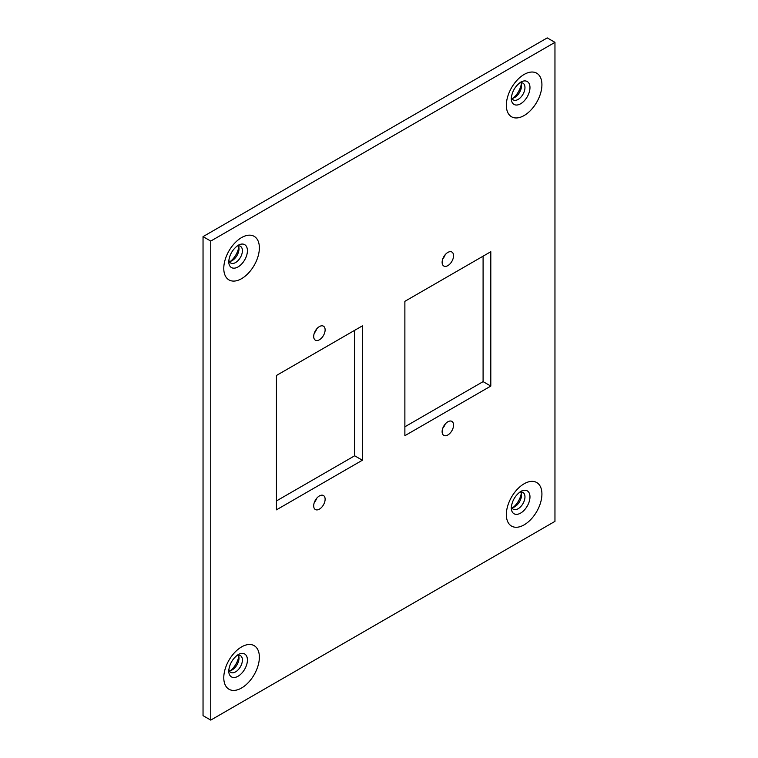 <?xml version="1.0" encoding="UTF-8"?>
<svg xmlns="http://www.w3.org/2000/svg" width="758" height="758" viewBox="0 0 758 758"><rect width="100%" height="100%" fill="white"/><g stroke="black" fill="none" stroke-linecap="round" stroke-linejoin="round"><path stroke-width="1.14" d="M447.845 434.988A8.082 4.671 120 0 0 453.123 427.863A8.082 4.671 120 0 0 451.882 421.382A8.082 4.671 120 0 0 447.845 421.789A8.082 4.671 120 0 0 442.558 428.905A8.082 4.671 120 0 0 443.8 435.386A8.082 4.671 120 0 0 447.845 434.988M445.211 424.054A8.082 4.671 -60 0 1 442.767 428.27M447.845 265.622A8.082 4.671 120 0 0 453.123 258.497A8.082 4.671 120 0 0 451.882 252.026A8.082 4.671 120 0 0 447.845 252.423A8.082 4.671 120 0 0 442.558 259.549A8.082 4.671 120 0 0 443.8 266.02A8.082 4.671 120 0 0 447.845 265.622M445.211 254.688A8.082 4.671 -60 0 1 442.767 258.914M319.402 509.139A8.082 4.671 120 0 0 324.689 502.014A8.082 4.671 120 0 0 323.448 495.533A8.082 4.671 120 0 0 319.402 495.94A8.082 4.671 120 0 0 314.125 503.056A8.082 4.671 120 0 0 315.366 509.537A8.082 4.671 120 0 0 319.402 509.139M316.768 498.205A8.082 4.671 -60 0 1 314.333 502.421M319.402 339.774A8.082 4.671 120 0 0 324.689 332.648A8.082 4.671 120 0 0 323.448 326.177A8.082 4.671 120 0 0 319.402 326.575A8.082 4.671 120 0 0 314.125 333.7A8.082 4.671 120 0 0 315.366 340.171A8.082 4.671 120 0 0 319.402 339.774M316.768 328.839A8.082 4.671 -60 0 1 314.333 333.065M511.896 98.388A9.674 5.581 120 0 0 514.72 97.46L514.72 97.46A9.674 5.581 120 0 0 521.561 85.616A9.674 5.581 120 0 0 520.954 82.707M519.41 83.029A9.674 5.581 -60 0 1 522.963 83.153A9.674 5.581 -60 0 1 524.962 87.577A9.674 5.581 -60 0 1 518.131 99.431A9.674 5.581 -60 0 1 513.289 99.904A9.674 5.581 -60 0 1 511.413 96.891M229.342 261.519A9.674 5.581 120 0 0 232.166 260.6L232.166 260.6A9.674 5.581 120 0 0 239.007 248.747A9.674 5.581 120 0 0 238.391 245.838M236.856 246.17A9.674 5.581 -60 0 1 240.409 246.284A9.674 5.581 -60 0 1 242.408 250.718A9.674 5.581 -60 0 1 235.567 262.562A9.674 5.581 -60 0 1 230.735 263.035A9.674 5.581 -60 0 1 228.85 260.022M511.896 507.708A9.674 5.581 120 0 0 514.72 506.78L514.72 506.78A9.674 5.581 120 0 0 521.561 494.936A9.674 5.581 120 0 0 520.954 492.027M519.41 492.359A9.674 5.581 -60 0 1 522.963 492.473A9.674 5.581 -60 0 1 524.962 496.907A9.674 5.581 -60 0 1 518.131 508.751A9.674 5.581 -60 0 1 513.289 509.224A9.674 5.581 -60 0 1 511.413 506.211M513.052 98.189A14.971 8.641 120 0 0 521.352 83.806M230.498 261.321A14.971 8.641 120 0 0 238.798 246.947M513.052 507.509A14.971 8.641 120 0 0 521.352 493.136M229.342 670.839A9.674 5.581 120 0 0 232.166 669.92L232.166 669.92A9.674 5.581 120 0 0 239.007 658.067A9.674 5.581 120 0 0 238.391 655.158M236.856 655.49A9.674 5.581 -60 0 1 240.409 655.613A9.674 5.581 -60 0 1 242.408 660.038A9.674 5.581 -60 0 1 235.567 671.882A9.674 5.581 -60 0 1 230.735 672.365A9.674 5.581 -60 0 1 228.85 669.342M230.498 670.64A14.971 8.641 120 0 0 238.798 656.267M404.876 435.689L490.805 386.078L490.805 251.722L404.876 301.324L404.876 435.689M276.443 509.84L362.371 460.229L362.371 325.874L276.443 375.475L276.443 509.84M554.96 42.353L210.752 241.072L210.752 720.1L554.96 521.371L554.96 42.353L547.248 37.9L203.04 236.629L210.752 241.072M210.752 720.1L203.04 715.647L203.04 236.629M483.092 256.166L483.092 381.634L404.876 426.792M354.659 330.317L354.659 455.785L276.443 500.943M354.659 455.785L362.371 460.229M483.092 381.634L490.805 386.078M520.632 82.186L520.632 82.186A13.218 7.627 -60 0 1 529.975 87.577A13.218 7.627 -60 0 1 520.632 103.77A13.218 7.627 -60 0 1 511.29 98.369C511.764 93.48 513.896 87.161 520.632 82.186M524.129 74.455A25.156 14.525 120 0 0 506.344 105.267A25.156 14.525 120 0 0 524.129 115.538A25.156 14.525 120 0 0 541.923 84.725A25.156 14.525 120 0 0 524.129 74.455M238.078 245.317L238.078 245.317A13.218 7.627 -60 0 1 247.421 250.718A13.218 7.627 -60 0 1 238.078 266.901A13.218 7.627 -60 0 1 228.727 261.51C229.21 256.611 231.342 250.292 238.078 245.317M241.575 237.586A25.156 14.525 120 0 0 223.781 268.398A25.156 14.525 120 0 0 241.575 278.669A25.156 14.525 120 0 0 259.369 247.857A25.156 14.525 120 0 0 241.575 237.586M520.632 491.506L520.632 491.506A13.218 7.627 -60 0 1 529.975 496.907A13.218 7.627 -60 0 1 520.632 513.09A13.218 7.627 -60 0 1 511.29 507.699C511.764 502.8 513.896 496.481 520.632 491.506M524.129 483.775A25.156 14.525 120 0 0 506.344 514.587A25.156 14.525 120 0 0 524.129 524.858A25.156 14.525 120 0 0 541.923 494.045A25.156 14.525 120 0 0 524.129 483.775M238.078 654.637L238.078 654.637A13.218 7.627 -60 0 1 247.421 660.038A13.218 7.627 -60 0 1 238.078 676.221A13.218 7.627 -60 0 1 228.727 670.83C229.21 665.931 231.342 659.612 238.078 654.637M241.575 646.906A25.156 14.525 120 0 0 223.781 677.728A25.156 14.525 120 0 0 241.575 687.999A25.156 14.525 120 0 0 259.369 657.177A25.156 14.525 120 0 0 241.575 646.906"/></g></svg>
